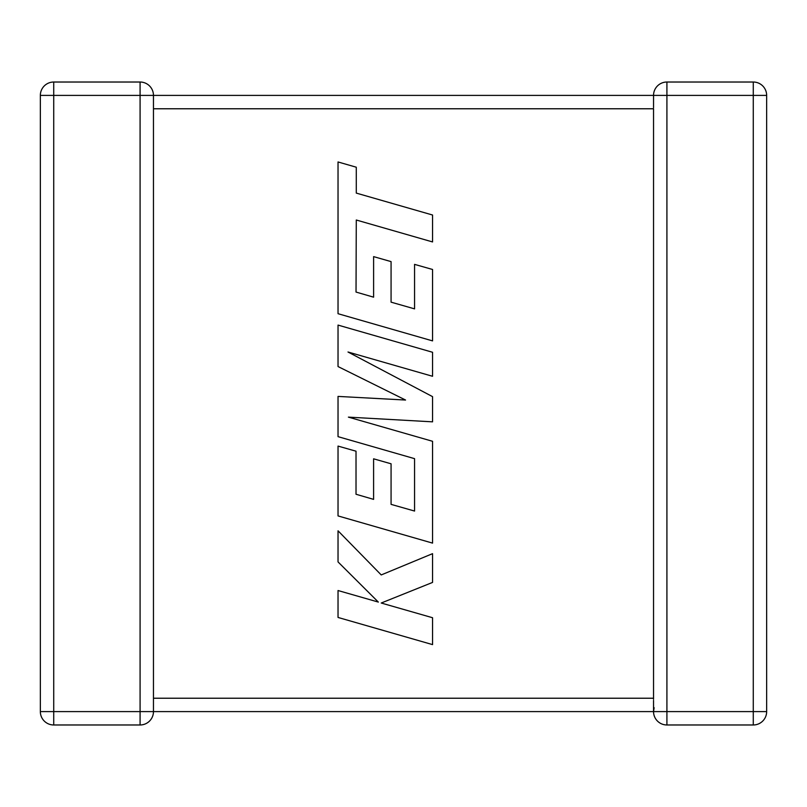 <?xml version="1.0" encoding="UTF-8"?>
<svg xmlns="http://www.w3.org/2000/svg" width="807" height="807" viewBox="0 0 807 807"><rect width="100%" height="100%" fill="white"/><g stroke="black" fill="none" stroke-linecap="round" stroke-linejoin="round"><path stroke-width="1.21" d="M140.085 82.021L140.085 95.397L53.726 95.397L53.726 711.603L140.085 711.603L140.085 95.397L653.539 95.397A13.376 13.376 0 0 1 666.915 82.021L753.274 82.021A13.376 13.376 0 0 1 766.65 95.397L766.65 711.603A13.376 13.376 0 0 1 753.274 724.979L666.915 724.979A13.376 13.376 0 0 1 653.539 711.603L153.461 711.603A13.376 13.376 0 0 1 140.085 724.979L53.726 724.979A13.376 13.376 0 0 1 40.35 711.603L40.35 95.397A13.376 13.376 0 0 1 53.726 82.021L140.085 82.021A13.376 13.376 0 0 1 153.461 95.397L153.461 711.421M653.539 700.395L653.539 711.603L654.124 707.689M653.549 95.841L653.539 107.724M653.539 699.276L653.539 108.774L153.461 108.774M666.915 82.021A13.376 13.376 0 0 0 653.539 95.397L666.915 95.397L666.915 711.603L753.274 711.603L753.274 95.397L666.915 95.397L666.915 82.021A13.376 13.376 0 0 0 653.539 95.397L653.559 96.134M40.35 95.397A13.376 13.376 0 0 1 53.726 82.021L53.726 95.397L40.35 95.397A13.376 13.376 0 0 1 53.726 82.021M356.028 292.063L356.28 220.008L432.552 241.939L432.552 215.015L356.28 193.095L356.28 167.21L338.032 161.965L338.032 313.701L432.552 340.887L432.552 269.477L414.566 264.373L414.566 308.869L391.072 302.161L391.072 261.609L373.611 256.616L373.611 297.178L356.028 292.063M338.032 325.09L338.032 366.549L405.558 400.04L338.032 396.408L338.032 436.658L414.566 458.658L414.566 511.053L391.072 504.365L391.072 463.793L373.601 458.81L373.601 499.372L356.018 494.257L356.018 451.194L338.032 446.089L338.032 515.915L432.552 543.111L432.552 441.288L348.402 417.128L432.552 421.839L432.552 396.64L347.999 352.003L432.552 376.284L432.552 352.266L338.032 325.09M338.032 617.446L432.552 644.611L432.552 617.728L381.227 603.021L432.552 582.422L432.552 553.663L381.227 574.937L338.032 530.804L338.032 561.914L378.342 602.083L338.032 590.532L338.032 617.446M153.461 698.226L653.539 698.226M766.65 711.603L753.274 711.603L753.274 724.979M753.274 82.021L753.274 95.397L766.65 95.397M666.915 724.979L666.915 711.603L653.539 711.603M53.726 724.979L53.726 711.603L40.35 711.603M153.461 711.603L140.085 711.603L140.085 724.979"/></g></svg>
